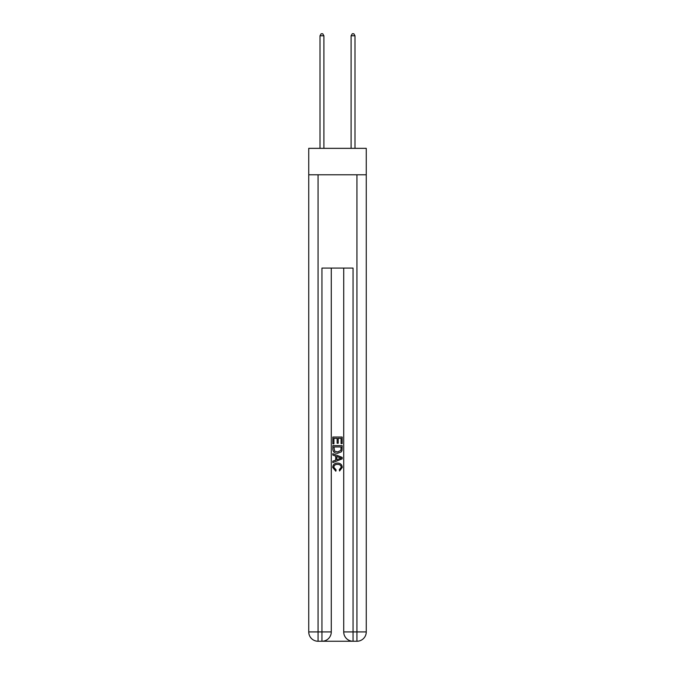 <?xml version="1.0" encoding="UTF-8"?>
<svg xmlns="http://www.w3.org/2000/svg" width="675" height="675" viewBox="0 0 675 675"><rect width="100%" height="100%" fill="white"/><g stroke="black" fill="none" stroke-linecap="round" stroke-linejoin="round"><path stroke-width="1.01" d="M366.263 174.783L366.263 148.348L308.737 148.348L308.737 174.783L366.263 174.783L366.263 631.918L356.94 631.918L356.94 174.783M322.65 641.25L352.35 641.25M353.05 641.25L353.05 631.918L343.718 631.918A9.332 9.332 0 0 0 353.05 641.25L356.94 641.25L356.94 631.918L353.05 631.918L353.05 268.076L321.95 268.076L321.95 631.918L308.737 631.918L308.737 174.783M331.282 268.076L331.282 631.918A9.332 9.332 0 0 1 321.95 641.25L318.06 641.25A9.332 9.332 0 0 1 308.737 631.918M343.718 631.918L343.718 268.076M356.94 641.25A9.332 9.332 0 0 0 366.263 631.918M332.834 443.838L332.834 437.02L342.166 437.02L342.166 443.602L341.086 443.602L341.086 438.337L338.217 438.337L338.217 443.239L337.137 443.239L337.137 438.337L333.914 438.337L333.914 443.838L332.834 443.838M332.834 448.976L332.834 445.635L342.166 445.635L342.031 450.47L341.364 451.828L337.551 453.288C334.564 453.296 332.994 451.862 332.834 448.976M333.914 446.951L334.572 451.077L337.567 451.972L340.892 450.377L341.086 446.951L333.914 446.951M332.834 455.077L332.834 453.684L342.166 457.388L342.166 458.873L332.834 462.577L332.834 461.177L335.703 460.122L335.703 456.14L332.834 455.077M339.365 457.49L336.783 456.536L336.783 459.726L341.086 458.131L339.365 457.49M333.796 467.294L336.125 469.91L335.821 471.226L332.716 467.421C332.969 464.552 334.589 463.109 337.567 463.092C340.436 463.151 342.006 464.586 342.284 467.395L339.576 470.99L339.289 469.673L341.204 467.328C340.934 465.311 339.719 464.341 337.576 464.408C335.391 464.299 334.133 465.261 333.796 467.294M323.899 148.348L323.899 35.775L320.009 35.775L320.009 148.348M320.009 35.775L321.173 33.75L322.726 33.75L323.899 35.775M354.991 148.348L354.991 35.775L351.101 35.775L351.101 148.348M351.101 35.775L352.274 33.75L353.827 33.75L354.991 35.775M318.06 174.783L318.06 641.25M331.282 631.918L321.95 631.918L321.95 641.25"/></g></svg>
